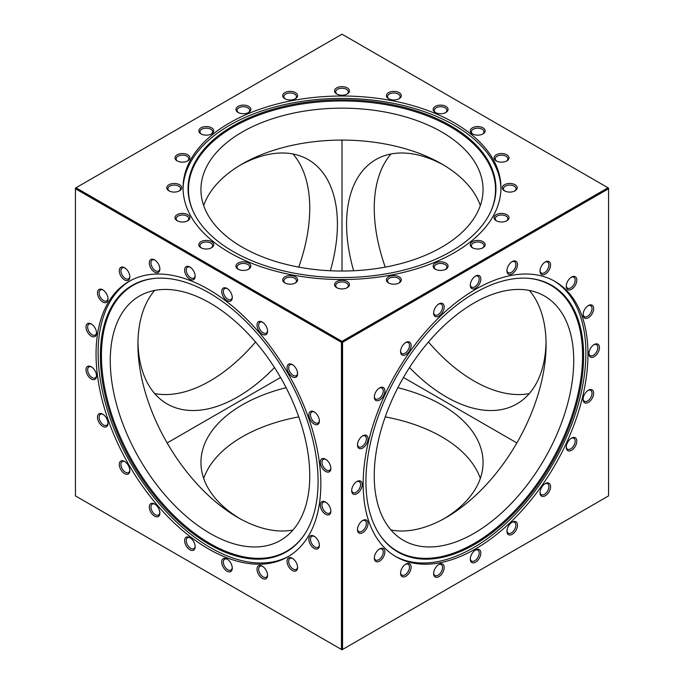 <?xml version="1.0" encoding="UTF-8"?>
<svg xmlns="http://www.w3.org/2000/svg" width="684" height="684" viewBox="0 0 684 684"><rect width="100%" height="100%" fill="white"/><g stroke="black" fill="none" stroke-linecap="round" stroke-linejoin="round"><path stroke-width="1.03" d="M438.906 564.445L438.906 564.445A7.464 4.309 120 0 0 433.63 573.585A7.464 4.309 120 0 0 438.906 576.629A7.464 4.309 120 0 0 444.181 567.489A7.464 4.309 120 0 0 438.906 564.445M433.647 573.081A6.301 3.642 120 0 0 434.938 575.526A6.301 3.642 120 0 0 438.085 575.21A6.301 3.642 120 0 0 442.206 569.661A6.301 3.642 120 0 0 441.24 564.608A6.301 3.642 120 0 0 438.478 564.71M379.594 548.927L379.594 548.927A7.464 4.309 120 0 0 374.319 558.067A7.464 4.309 120 0 0 379.594 561.111A7.464 4.309 120 0 0 384.87 551.979A7.464 4.309 120 0 0 379.594 548.927M374.336 557.563A6.301 3.642 120 0 0 375.627 560.008A6.301 3.642 120 0 0 378.774 559.692A6.301 3.642 120 0 0 382.895 554.143A6.301 3.642 120 0 0 381.928 549.09A6.301 3.642 120 0 0 379.167 549.201M356.945 481.502L356.945 481.502A7.464 4.309 120 0 0 351.67 490.642A7.464 4.309 120 0 0 356.945 493.686A7.464 4.309 120 0 0 362.221 484.546A7.464 4.309 120 0 0 356.945 481.502M351.687 490.137A6.301 3.642 120 0 0 352.97 492.574A6.301 3.642 120 0 0 356.125 492.266A6.301 3.642 120 0 0 360.237 486.709A6.301 3.642 120 0 0 359.271 481.664A6.301 3.642 120 0 0 356.518 481.767M379.594 387.913L379.594 387.913A7.464 4.309 120 0 0 374.319 397.053A7.464 4.309 120 0 0 379.594 400.097A7.464 4.309 120 0 0 384.87 390.957A7.464 4.309 120 0 0 379.594 387.913M374.336 396.549A6.301 3.642 120 0 0 375.627 398.994A6.301 3.642 120 0 0 378.774 398.678A6.301 3.642 120 0 0 382.895 393.129A6.301 3.642 120 0 0 381.928 388.076A6.301 3.642 120 0 0 379.167 388.179M438.906 303.918L438.906 303.918A7.464 4.309 120 0 0 433.63 313.05A7.464 4.309 120 0 0 438.906 316.102A7.464 4.309 120 0 0 444.181 306.962A7.464 4.309 120 0 0 438.906 303.918M433.647 312.554A6.301 3.642 120 0 0 434.938 314.991A6.301 3.642 120 0 0 438.085 314.683A6.301 3.642 120 0 0 442.206 309.125A6.301 3.642 120 0 0 441.24 304.081A6.301 3.642 120 0 0 438.478 304.183M475.56 276.054L475.56 276.054A7.464 4.309 120 0 0 470.284 285.185A7.464 4.309 120 0 0 475.56 288.229A7.464 4.309 120 0 0 480.835 279.098A7.464 4.309 120 0 0 475.56 276.054M470.301 284.681A6.301 3.642 120 0 0 471.592 287.126A6.301 3.642 120 0 0 474.739 286.818A6.301 3.642 120 0 0 478.86 281.261A6.301 3.642 120 0 0 477.894 276.208A6.301 3.642 120 0 0 475.132 276.319M512.213 261.587L512.213 261.587A7.464 4.309 120 0 0 506.938 270.727A7.464 4.309 120 0 0 512.213 273.771A7.464 4.309 120 0 0 517.489 264.64A7.464 4.309 120 0 0 512.213 261.587M506.955 270.223A6.301 3.642 120 0 0 508.246 272.668A6.301 3.642 120 0 0 511.393 272.352A6.301 3.642 120 0 0 515.514 266.803A6.301 3.642 120 0 0 514.548 261.75A6.301 3.642 120 0 0 511.786 261.861M545.285 261.955L545.285 261.955A7.464 4.309 120 0 0 540.009 271.095A7.464 4.309 120 0 0 545.285 274.139A7.464 4.309 120 0 0 550.56 264.999A7.464 4.309 120 0 0 545.285 261.955M540.027 270.59A6.301 3.642 120 0 0 541.309 273.036A6.301 3.642 120 0 0 544.464 272.719A6.301 3.642 120 0 0 548.577 267.162A6.301 3.642 120 0 0 547.61 262.117A6.301 3.642 120 0 0 544.857 262.22M571.525 277.106L571.525 277.106A7.464 4.309 120 0 0 566.249 286.245A7.464 4.309 120 0 0 571.525 289.289A7.464 4.309 120 0 0 576.8 280.149A7.464 4.309 120 0 0 571.525 277.106M566.266 285.741A6.301 3.642 120 0 0 567.549 288.186A6.301 3.642 120 0 0 570.704 287.87A6.301 3.642 120 0 0 574.825 282.321A6.301 3.642 120 0 0 573.859 277.268A6.301 3.642 120 0 0 571.097 277.371M588.368 305.56L588.368 305.56A7.464 4.309 120 0 0 583.093 314.7A7.464 4.309 120 0 0 588.368 317.744A7.464 4.309 120 0 0 593.644 308.604A7.464 4.309 120 0 0 588.368 305.56M583.11 314.195A6.301 3.642 120 0 0 584.401 316.641A6.301 3.642 120 0 0 587.556 316.324A6.301 3.642 120 0 0 591.669 310.775A6.301 3.642 120 0 0 590.702 305.722A6.301 3.642 120 0 0 587.941 305.825M594.174 344.531L594.174 344.531A7.464 4.309 120 0 0 588.898 353.671A7.464 4.309 120 0 0 594.174 356.715A7.464 4.309 120 0 0 599.449 347.583A7.464 4.309 120 0 0 594.174 344.531M588.915 353.166A6.301 3.642 120 0 0 590.207 355.612A6.301 3.642 120 0 0 593.361 355.295A6.301 3.642 120 0 0 597.474 349.746A6.301 3.642 120 0 0 596.508 344.693A6.301 3.642 120 0 0 593.755 344.804M588.368 390.213L588.368 390.213A7.464 4.309 120 0 0 583.093 399.353A7.464 4.309 120 0 0 588.368 402.397A7.464 4.309 120 0 0 593.644 393.257A7.464 4.309 120 0 0 588.368 390.213M583.11 398.849A6.301 3.642 120 0 0 584.401 401.286A6.301 3.642 120 0 0 587.556 400.978A6.301 3.642 120 0 0 591.669 395.42A6.301 3.642 120 0 0 590.702 390.376A6.301 3.642 120 0 0 587.941 390.478M571.525 438.119L571.525 438.119A7.464 4.309 120 0 0 566.249 447.259A7.464 4.309 120 0 0 571.525 450.303A7.464 4.309 120 0 0 576.8 441.171A7.464 4.309 120 0 0 571.525 438.119M566.266 446.755A6.301 3.642 120 0 0 567.549 449.2A6.301 3.642 120 0 0 570.704 448.884A6.301 3.642 120 0 0 574.825 443.335A6.301 3.642 120 0 0 573.859 438.282A6.301 3.642 120 0 0 571.097 438.393M545.285 483.571L545.285 483.571A7.464 4.309 120 0 0 540.009 492.711A7.464 4.309 120 0 0 545.285 495.755A7.464 4.309 120 0 0 550.56 486.623A7.464 4.309 120 0 0 545.285 483.571M540.027 492.206A6.301 3.642 120 0 0 541.309 494.652A6.301 3.642 120 0 0 544.464 494.335A6.301 3.642 120 0 0 548.577 488.786A6.301 3.642 120 0 0 547.61 483.733A6.301 3.642 120 0 0 544.857 483.844M512.213 522.123L512.213 522.123A7.464 4.309 120 0 0 506.938 531.254A7.464 4.309 120 0 0 512.213 534.307A7.464 4.309 120 0 0 517.489 525.167A7.464 4.309 120 0 0 512.213 522.123M506.955 530.758A6.301 3.642 120 0 0 508.246 533.195A6.301 3.642 120 0 0 511.393 532.887A6.301 3.642 120 0 0 515.514 527.33A6.301 3.642 120 0 0 514.548 522.285A6.301 3.642 120 0 0 511.786 522.388M475.56 549.987L475.56 549.987A7.464 4.309 120 0 0 470.284 559.127A7.464 4.309 120 0 0 475.56 562.171A7.464 4.309 120 0 0 480.835 553.031A7.464 4.309 120 0 0 475.56 549.987M470.301 558.623A6.301 3.642 120 0 0 471.592 561.06A6.301 3.642 120 0 0 474.739 560.752A6.301 3.642 120 0 0 478.86 555.194A6.301 3.642 120 0 0 477.894 550.15A6.301 3.642 120 0 0 475.132 550.252M395.053 556.152A158.945 91.767 120 0 0 473.482 547.696A158.945 91.767 120 0 0 577.039 408.57A158.945 91.767 120 0 0 553.989 280.868M475.56 548.893A158.945 91.767 120 0 0 579.399 408.827A158.945 91.767 120 0 0 555.032 281.457A158.945 91.767 120 0 0 475.56 289.332A158.945 91.767 120 0 0 371.72 429.398A158.945 91.767 120 0 0 396.087 556.759A158.945 91.767 120 0 0 475.56 548.893M405.834 342.462L405.834 342.462A7.464 4.309 120 0 0 400.559 351.602A7.464 4.309 120 0 0 405.834 354.645A7.464 4.309 120 0 0 411.11 345.506A7.464 4.309 120 0 0 405.834 342.462M400.576 351.097A6.301 3.642 120 0 0 401.867 353.543A6.301 3.642 120 0 0 405.022 353.226A6.301 3.642 120 0 0 409.135 347.669A6.301 3.642 120 0 0 408.168 342.624A6.301 3.642 120 0 0 405.407 342.727M362.751 435.828L362.751 435.828A7.464 4.309 120 0 0 357.476 444.959A7.464 4.309 120 0 0 362.751 448.011A7.464 4.309 120 0 0 368.026 438.871A7.464 4.309 120 0 0 362.751 435.828M357.493 444.455A6.301 3.642 120 0 0 358.775 446.9A6.301 3.642 120 0 0 361.93 446.592A6.301 3.642 120 0 0 366.043 441.035A6.301 3.642 120 0 0 365.076 435.982A6.301 3.642 120 0 0 362.323 436.093M362.751 520.473L362.751 520.473A7.464 4.309 120 0 0 357.476 529.613A7.464 4.309 120 0 0 362.751 532.656A7.464 4.309 120 0 0 368.026 523.525A7.464 4.309 120 0 0 362.751 520.473M357.493 529.108A6.301 3.642 120 0 0 358.775 531.553A6.301 3.642 120 0 0 361.93 531.237A6.301 3.642 120 0 0 366.043 525.688A6.301 3.642 120 0 0 365.076 520.635A6.301 3.642 120 0 0 362.323 520.738M405.834 564.078L405.834 564.078A7.464 4.309 120 0 0 400.559 573.218A7.464 4.309 120 0 0 405.834 576.261A7.464 4.309 120 0 0 411.11 567.13A7.464 4.309 120 0 0 405.834 564.078M400.576 572.713A6.301 3.642 120 0 0 401.867 575.159A6.301 3.642 120 0 0 405.022 574.842A6.301 3.642 120 0 0 409.135 569.293A6.301 3.642 120 0 0 408.168 564.24A6.301 3.642 120 0 0 405.407 564.351M474.773 544.353A153.943 88.877 -60 0 1 380.586 536.042A153.943 88.877 -60 0 1 380.466 410.34A153.943 88.877 -60 0 1 474.773 292.966A153.943 88.877 -60 0 1 529.339 278.388A153.943 88.877 -60 0 1 579.895 390.59A153.943 88.877 -60 0 1 474.773 544.353M380.321 535.666A153.541 88.646 120 0 0 473.986 543.566A153.541 88.646 120 0 0 578.767 390.547A153.541 88.646 120 0 0 528.877 278.354M473.986 533.375A141.058 81.439 120 0 0 566.138 409.075A141.058 81.439 120 0 0 544.515 296.044A141.058 81.439 120 0 0 473.986 303.029A141.058 81.439 120 0 0 381.834 427.329A141.058 81.439 120 0 0 403.457 540.36A141.058 81.439 120 0 0 473.986 533.375M529.322 290.426A141.058 81.439 -60 0 1 534.272 405.8A141.058 81.439 -60 0 1 446.327 517.412A141.058 81.439 -60 0 1 391 530.006M608.563 188.741L608.563 495.9L342.556 649.475L342.556 342.316L608.563 188.741L608.563 188.1L342 342L608.563 188.1L608.008 187.775L342 341.359L75.992 187.775L342 34.2L608.008 187.775M341.444 649.475L75.437 495.9L75.437 188.741L341.444 342.316L341.444 649.475L342.556 649.475M342.556 342.316L342 341.359M292.359 621.14L342 649.8L342 342L75.437 188.1L342 342L342 649.8L608.563 495.9M398.225 283.373A7.464 4.309 -0 0 0 399.114 282.937A7.464 4.309 -0 0 0 399.507 277.088A7.464 4.309 -0 0 0 389.452 276.404A7.464 4.309 -0 0 0 388.563 282.937A7.464 4.309 -0 0 0 398.225 283.373M398.669 283.167A6.301 3.642 -0 0 0 400.14 280.833A6.301 3.642 -0 0 0 396.703 277.593A6.301 3.642 -0 0 0 390.137 277.892A6.301 3.642 -0 0 0 387.537 280.833A6.301 3.642 -0 0 0 389.008 283.167M294.548 283.373A7.464 4.309 -0 0 0 295.437 282.937A7.464 4.309 -0 0 0 295.839 277.088A7.464 4.309 -0 0 0 285.775 276.404A7.464 4.309 -0 0 0 284.886 282.937A7.464 4.309 -0 0 0 294.548 283.373M294.992 283.167A6.301 3.642 -0 0 0 296.463 280.833A6.301 3.642 -0 0 0 293.026 277.593A6.301 3.642 -0 0 0 286.459 277.892A6.301 3.642 -0 0 0 283.86 280.833A6.301 3.642 -0 0 0 285.331 283.167M210.672 248.189A7.464 4.309 -0 0 0 211.561 247.753A7.464 4.309 -0 0 0 211.963 241.905A7.464 4.309 -0 0 0 201.9 241.221A7.464 4.309 -0 0 0 201.01 247.753A7.464 4.309 -0 0 0 210.672 248.189M211.117 247.984A6.301 3.642 -0 0 0 212.587 245.65A6.301 3.642 -0 0 0 209.15 242.41A6.301 3.642 -0 0 0 202.584 242.709A6.301 3.642 -0 0 0 199.984 245.65A6.301 3.642 -0 0 0 201.455 247.984M178.635 191.263A7.464 4.309 -0 0 0 179.524 190.827A7.464 4.309 -0 0 0 179.926 184.979A7.464 4.309 -0 0 0 169.863 184.295A7.464 4.309 -0 0 0 168.974 190.827A7.464 4.309 -0 0 0 178.635 191.263M179.08 191.058A6.301 3.642 -0 0 0 180.55 188.724A6.301 3.642 -0 0 0 177.113 185.484A6.301 3.642 -0 0 0 170.547 185.783A6.301 3.642 -0 0 0 167.948 188.724A6.301 3.642 -0 0 0 169.418 191.058M210.672 134.338A7.464 4.309 -0 0 0 211.561 133.893A7.464 4.309 -0 0 0 211.963 128.053A7.464 4.309 -0 0 0 201.9 127.369A7.464 4.309 -0 0 0 201.01 133.893A7.464 4.309 -0 0 0 210.672 134.338M211.117 134.132A6.301 3.642 -0 0 0 212.587 131.798A6.301 3.642 -0 0 0 209.15 128.558A6.301 3.642 -0 0 0 202.584 128.857A6.301 3.642 -0 0 0 199.984 131.798A6.301 3.642 -0 0 0 201.455 134.132M247.788 112.911A7.464 4.309 -0 0 0 248.677 112.467A7.464 4.309 -0 0 0 249.07 106.627A7.464 4.309 -0 0 0 239.015 105.943A7.464 4.309 -0 0 0 238.126 112.467A7.464 4.309 -0 0 0 247.788 112.911M248.232 112.706A6.301 3.642 -0 0 0 249.703 110.372A6.301 3.642 -0 0 0 246.257 107.131A6.301 3.642 -0 0 0 239.691 107.431A6.301 3.642 -0 0 0 237.1 110.372A6.301 3.642 -0 0 0 238.571 112.706M294.548 99.154A7.464 4.309 -0 0 0 295.437 98.71A7.464 4.309 -0 0 0 295.839 92.87A7.464 4.309 -0 0 0 285.775 92.186A7.464 4.309 -0 0 0 284.886 98.71A7.464 4.309 -0 0 0 294.548 99.154M294.992 98.949A6.301 3.642 -0 0 0 296.463 96.615A6.301 3.642 -0 0 0 293.026 93.375A6.301 3.642 -0 0 0 286.459 93.674A6.301 3.642 -0 0 0 283.86 96.615A6.301 3.642 -0 0 0 285.331 98.949M346.386 94.409A7.464 4.309 -0 0 0 347.275 93.973A7.464 4.309 -0 0 0 347.677 88.133A7.464 4.309 -0 0 0 337.614 87.441A7.464 4.309 -0 0 0 336.725 93.973A7.464 4.309 -0 0 0 346.386 94.409M346.831 94.212A6.301 3.642 -0 0 0 348.301 91.87A6.301 3.642 -0 0 0 344.864 88.629A6.301 3.642 -0 0 0 338.298 88.929A6.301 3.642 -0 0 0 335.699 91.87A6.301 3.642 -0 0 0 337.169 94.212M398.225 99.154A7.464 4.309 -0 0 0 399.114 98.71A7.464 4.309 -0 0 0 399.507 92.87A7.464 4.309 -0 0 0 389.452 92.186A7.464 4.309 -0 0 0 388.563 98.71A7.464 4.309 -0 0 0 398.225 99.154M398.669 98.949A6.301 3.642 -0 0 0 400.14 96.615A6.301 3.642 -0 0 0 396.703 93.375A6.301 3.642 -0 0 0 390.137 93.674A6.301 3.642 -0 0 0 387.537 96.615A6.301 3.642 -0 0 0 389.008 98.949M444.985 112.911A7.464 4.309 -0 0 0 445.874 112.467A7.464 4.309 -0 0 0 446.276 106.627A7.464 4.309 -0 0 0 436.212 105.943A7.464 4.309 -0 0 0 435.323 112.467A7.464 4.309 -0 0 0 444.985 112.911M445.429 112.706A6.301 3.642 -0 0 0 446.9 110.372A6.301 3.642 -0 0 0 443.463 107.131A6.301 3.642 -0 0 0 436.896 107.431A6.301 3.642 -0 0 0 434.297 110.372A6.301 3.642 -0 0 0 435.768 112.706M482.1 134.338A7.464 4.309 -0 0 0 482.989 133.893A7.464 4.309 -0 0 0 483.383 128.053A7.464 4.309 -0 0 0 473.328 127.369A7.464 4.309 -0 0 0 472.439 133.893A7.464 4.309 -0 0 0 482.1 134.338M482.545 134.132A6.301 3.642 -0 0 0 484.016 131.798A6.301 3.642 -0 0 0 480.578 128.558A6.301 3.642 -0 0 0 474.012 128.857A6.301 3.642 -0 0 0 471.413 131.798A6.301 3.642 -0 0 0 472.883 134.132M505.929 161.338A7.464 4.309 -0 0 0 506.818 160.894A7.464 4.309 -0 0 0 507.212 155.054A7.464 4.309 -0 0 0 497.157 154.362A7.464 4.309 -0 0 0 496.268 160.894A7.464 4.309 -0 0 0 505.929 161.338M506.374 161.133A6.301 3.642 -0 0 0 507.844 158.799A6.301 3.642 -0 0 0 504.399 155.55A6.301 3.642 -0 0 0 497.832 155.849A6.301 3.642 -0 0 0 495.242 158.799A6.301 3.642 -0 0 0 496.712 161.133M514.137 191.263A7.464 4.309 -0 0 0 515.026 190.827A7.464 4.309 -0 0 0 515.428 184.979A7.464 4.309 -0 0 0 505.365 184.295A7.464 4.309 -0 0 0 504.476 190.827A7.464 4.309 -0 0 0 514.137 191.263M514.582 191.058A6.301 3.642 -0 0 0 516.052 188.724A6.301 3.642 -0 0 0 512.615 185.484A6.301 3.642 -0 0 0 506.049 185.783A6.301 3.642 -0 0 0 503.45 188.724A6.301 3.642 -0 0 0 504.92 191.058M505.929 221.188A7.464 4.309 -0 0 0 506.818 220.752A7.464 4.309 -0 0 0 507.212 214.913A7.464 4.309 -0 0 0 497.157 214.22A7.464 4.309 -0 0 0 496.268 220.752A7.464 4.309 -0 0 0 505.929 221.188M506.374 220.992A6.301 3.642 -0 0 0 507.844 218.649A6.301 3.642 -0 0 0 504.399 215.409A6.301 3.642 -0 0 0 497.832 215.708A6.301 3.642 -0 0 0 495.242 218.649A6.301 3.642 -0 0 0 496.712 220.992M482.1 248.189A7.464 4.309 -0 0 0 482.989 247.753A7.464 4.309 -0 0 0 483.383 241.905A7.464 4.309 -0 0 0 473.328 241.221A7.464 4.309 -0 0 0 472.439 247.753A7.464 4.309 -0 0 0 482.1 248.189M482.545 247.984A6.301 3.642 -0 0 0 484.016 245.65A6.301 3.642 -0 0 0 480.578 242.41A6.301 3.642 -0 0 0 474.012 242.709A6.301 3.642 -0 0 0 471.413 245.65A6.301 3.642 -0 0 0 472.883 247.984M444.985 269.616A7.464 4.309 -0 0 0 445.874 269.18A7.464 4.309 -0 0 0 446.276 263.331A7.464 4.309 -0 0 0 436.212 262.647A7.464 4.309 -0 0 0 435.323 269.18A7.464 4.309 -0 0 0 444.985 269.616M445.429 269.411A6.301 3.642 -0 0 0 446.9 267.076A6.301 3.642 -0 0 0 443.463 263.836A6.301 3.642 -0 0 0 436.896 264.135A6.301 3.642 -0 0 0 434.297 267.076A6.301 3.642 -0 0 0 435.768 269.411M500.936 188.972A158.945 91.767 -0 0 0 413.239 108.14A158.945 91.767 -0 0 0 248.574 115.929A158.945 91.767 -0 0 0 183.064 188.972M435.426 262.015A158.945 91.767 -0 0 0 500.944 187.775A158.945 91.767 -0 0 0 414.162 106.011A158.945 91.767 -0 0 0 248.574 113.535A158.945 91.767 -0 0 0 183.055 187.775A158.945 91.767 -0 0 0 269.838 269.539A158.945 91.767 -0 0 0 435.426 262.015M186.843 161.338A7.464 4.309 -0 0 0 187.732 160.894A7.464 4.309 -0 0 0 188.134 155.054A7.464 4.309 -0 0 0 178.071 154.362A7.464 4.309 -0 0 0 177.182 160.894A7.464 4.309 -0 0 0 186.843 161.338M187.288 161.133A6.301 3.642 -0 0 0 188.758 158.799A6.301 3.642 -0 0 0 185.321 155.55A6.301 3.642 -0 0 0 178.755 155.849A6.301 3.642 -0 0 0 176.156 158.799A6.301 3.642 -0 0 0 177.626 161.133M186.843 221.188A7.464 4.309 -0 0 0 187.732 220.752A7.464 4.309 -0 0 0 188.134 214.913A7.464 4.309 -0 0 0 178.071 214.22A7.464 4.309 -0 0 0 177.182 220.752A7.464 4.309 -0 0 0 186.843 221.188M187.288 220.992A6.301 3.642 -0 0 0 188.758 218.649A6.301 3.642 -0 0 0 185.321 215.409A6.301 3.642 -0 0 0 178.755 215.708A6.301 3.642 -0 0 0 176.156 218.649A6.301 3.642 -0 0 0 177.626 220.992M247.788 269.616A7.464 4.309 -0 0 0 248.677 269.18A7.464 4.309 -0 0 0 249.07 263.331A7.464 4.309 -0 0 0 239.015 262.647A7.464 4.309 -0 0 0 238.126 269.18A7.464 4.309 -0 0 0 247.788 269.616M248.232 269.411A6.301 3.642 -0 0 0 249.703 267.076A6.301 3.642 -0 0 0 246.257 263.836A6.301 3.642 -0 0 0 239.691 264.135A6.301 3.642 -0 0 0 237.1 267.076A6.301 3.642 -0 0 0 238.571 269.411M346.386 288.109A7.464 4.309 -0 0 0 347.275 287.673A7.464 4.309 -0 0 0 347.677 281.834A7.464 4.309 -0 0 0 337.614 281.141A7.464 4.309 -0 0 0 336.725 287.673A7.464 4.309 -0 0 0 346.386 288.109M346.831 287.913A6.301 3.642 -0 0 0 348.301 285.57A6.301 3.642 -0 0 0 344.864 282.33A6.301 3.642 -0 0 0 338.298 282.629A6.301 3.642 -0 0 0 335.699 285.57A6.301 3.642 -0 0 0 337.169 287.913M432.485 260.587A153.943 88.877 180 0 1 193.247 211.561A153.943 88.877 180 0 1 251.515 116.784A153.943 88.877 180 0 1 429.099 115.399A153.943 88.877 180 0 1 490.753 211.561A153.943 88.877 180 0 1 432.485 260.587M490.556 211.98A153.541 88.646 -0 0 0 428.552 116.383A153.541 88.646 -0 0 0 251.755 117.879A153.541 88.646 -0 0 0 193.444 211.98M424.909 255.483A141.058 81.439 -0 0 0 483.058 189.596A141.058 81.439 -0 0 0 406.039 117.032A141.058 81.439 -0 0 0 259.091 123.71A141.058 81.439 -0 0 0 200.942 189.596A141.058 81.439 -0 0 0 277.961 262.16A141.058 81.439 -0 0 0 424.909 255.483M203.678 205.559A141.058 81.439 180 0 1 259.091 155.644A141.058 81.439 180 0 1 480.322 205.559M75.992 187.775L75.437 188.741M529.322 393.574A141.058 81.439 60 0 1 489.59 388.563A141.058 81.439 60 0 1 428.466 342M385.237 267.111A141.058 81.439 60 0 1 391 153.994M444.027 165.289A141.058 81.439 -120 0 0 430.732 158.996A141.058 81.439 -120 0 0 375.798 159.603A141.058 81.439 -120 0 0 353.628 270.753M409.511 367.547A141.058 81.439 -120 0 0 461.931 404.526A141.058 81.439 -120 0 0 516.856 403.928A141.058 81.439 -120 0 0 546.046 342M403.457 377.483L516.865 442.958L403.457 377.483M342 140.092L342 271.035L342 140.092M153.763 515.599A7.464 4.309 -120 0 0 159.868 513.103A7.464 4.309 -120 0 0 155.413 504.518A7.464 4.309 -120 0 0 154.593 503.971A7.464 4.309 -120 0 0 149.326 506.545A7.464 4.309 -120 0 0 153.763 515.599M155.02 504.236A6.301 3.642 -120 0 0 152.258 504.125A6.301 3.642 -120 0 0 151.173 508.734A6.301 3.642 -120 0 0 154.712 514.265A6.301 3.642 -120 0 0 158.56 515.043A6.301 3.642 -120 0 0 159.851 512.598M101.925 425.816A7.464 4.309 -120 0 0 108.029 423.319A7.464 4.309 -120 0 0 103.575 414.735A7.464 4.309 -120 0 0 102.754 414.179A7.464 4.309 -120 0 0 97.496 416.761A7.464 4.309 -120 0 0 101.925 425.816M103.181 414.444A6.301 3.642 -120 0 0 100.42 414.342A6.301 3.642 -120 0 0 99.334 418.941A6.301 3.642 -120 0 0 102.874 424.482A6.301 3.642 -120 0 0 106.721 425.26A6.301 3.642 -120 0 0 108.012 422.815M90.459 335.587A7.464 4.309 -120 0 0 96.555 333.091A7.464 4.309 -120 0 0 92.109 324.507A7.464 4.309 -120 0 0 91.28 323.951A7.464 4.309 -120 0 0 86.022 326.524A7.464 4.309 -120 0 0 90.459 335.587M91.707 324.216A6.301 3.642 -120 0 0 88.954 324.113A6.301 3.642 -120 0 0 87.86 328.713A6.301 3.642 -120 0 0 91.408 334.254A6.301 3.642 -120 0 0 95.256 335.032A6.301 3.642 -120 0 0 96.538 332.586M123.736 279.371A7.464 4.309 -120 0 0 129.84 276.883A7.464 4.309 -120 0 0 125.394 268.29A7.464 4.309 -120 0 0 124.565 267.743A7.464 4.309 -120 0 0 119.307 270.317A7.464 4.309 -120 0 0 123.736 279.371M124.992 268.008A6.301 3.642 -120 0 0 122.231 267.906A6.301 3.642 -120 0 0 121.145 272.506A6.301 3.642 -120 0 0 124.685 278.037A6.301 3.642 -120 0 0 128.532 278.815A6.301 3.642 -120 0 0 129.823 276.379M189.058 278.653A7.464 4.309 -120 0 0 195.162 276.156A7.464 4.309 -120 0 0 190.708 267.572A7.464 4.309 -120 0 0 189.887 267.025A7.464 4.309 -120 0 0 184.629 269.599A7.464 4.309 -120 0 0 189.058 278.653M190.314 267.29A6.301 3.642 -120 0 0 187.553 267.188A6.301 3.642 -120 0 0 186.467 271.787A6.301 3.642 -120 0 0 190.007 277.319A6.301 3.642 -120 0 0 193.854 278.097A6.301 3.642 -120 0 0 195.145 275.661M226.173 300.079A7.464 4.309 -120 0 0 232.269 297.583A7.464 4.309 -120 0 0 227.823 288.999A7.464 4.309 -120 0 0 226.994 288.451A7.464 4.309 -120 0 0 221.736 291.025A7.464 4.309 -120 0 0 226.173 300.079M227.421 288.716A6.301 3.642 -120 0 0 224.668 288.614A6.301 3.642 -120 0 0 223.574 293.214A6.301 3.642 -120 0 0 227.122 298.746A6.301 3.642 -120 0 0 230.97 299.524A6.301 3.642 -120 0 0 232.252 297.087M261.468 333.698A7.464 4.309 -120 0 0 267.564 331.21A7.464 4.309 -120 0 0 263.118 322.617A7.464 4.309 -120 0 0 262.288 322.07A7.464 4.309 -120 0 0 257.03 324.643A7.464 4.309 -120 0 0 261.468 333.698M262.716 322.335A6.301 3.642 -120 0 0 259.963 322.232A6.301 3.642 -120 0 0 258.868 326.832A6.301 3.642 -120 0 0 262.417 332.364A6.301 3.642 -120 0 0 266.264 333.142A6.301 3.642 -120 0 0 267.547 330.705M291.487 376.226A7.464 4.309 -120 0 0 297.591 373.729A7.464 4.309 -120 0 0 293.145 365.145A7.464 4.309 -120 0 0 292.316 364.589A7.464 4.309 -120 0 0 287.058 367.171A7.464 4.309 -120 0 0 291.487 376.226M292.743 364.854A6.301 3.642 -120 0 0 289.982 364.752A6.301 3.642 -120 0 0 288.896 369.351A6.301 3.642 -120 0 0 292.436 374.892A6.301 3.642 -120 0 0 296.283 375.67A6.301 3.642 -120 0 0 297.574 373.225M313.306 423.49A7.464 4.309 -120 0 0 319.402 420.993A7.464 4.309 -120 0 0 314.956 412.409A7.464 4.309 -120 0 0 314.127 411.853A7.464 4.309 -120 0 0 308.869 414.436A7.464 4.309 -120 0 0 313.306 423.49M314.554 412.119A6.301 3.642 -120 0 0 311.801 412.016A6.301 3.642 -120 0 0 310.707 416.616A6.301 3.642 -120 0 0 314.255 422.156A6.301 3.642 -120 0 0 318.103 422.934A6.301 3.642 -120 0 0 319.385 420.489M324.772 470.866A7.464 4.309 -120 0 0 330.876 468.369A7.464 4.309 -120 0 0 326.422 459.785A7.464 4.309 -120 0 0 325.601 459.229A7.464 4.309 -120 0 0 320.334 461.811A7.464 4.309 -120 0 0 324.772 470.866M326.029 459.494A6.301 3.642 -120 0 0 323.267 459.391A6.301 3.642 -120 0 0 322.181 463.991A6.301 3.642 -120 0 0 325.721 469.532A6.301 3.642 -120 0 0 329.568 470.31A6.301 3.642 -120 0 0 330.859 467.865M324.772 513.718A7.464 4.309 -120 0 0 330.876 511.222A7.464 4.309 -120 0 0 326.422 502.637A7.464 4.309 -120 0 0 325.601 502.082A7.464 4.309 -120 0 0 320.334 504.664A7.464 4.309 -120 0 0 324.772 513.718M326.029 502.355A6.301 3.642 -120 0 0 323.267 502.244A6.301 3.642 -120 0 0 322.181 506.844A6.301 3.642 -120 0 0 325.721 512.384A6.301 3.642 -120 0 0 329.568 513.162A6.301 3.642 -120 0 0 330.859 510.717M313.306 547.85A7.464 4.309 -120 0 0 319.402 545.353A7.464 4.309 -120 0 0 314.956 536.769A7.464 4.309 -120 0 0 314.127 536.222A7.464 4.309 -120 0 0 308.869 538.795A7.464 4.309 -120 0 0 313.306 547.85M314.554 536.487A6.301 3.642 -120 0 0 311.801 536.384A6.301 3.642 -120 0 0 310.707 540.984A6.301 3.642 -120 0 0 314.255 546.516A6.301 3.642 -120 0 0 318.103 547.294A6.301 3.642 -120 0 0 319.385 544.857M291.487 569.926A7.464 4.309 -120 0 0 297.591 567.429A7.464 4.309 -120 0 0 293.145 558.845A7.464 4.309 -120 0 0 292.316 558.298A7.464 4.309 -120 0 0 287.058 560.871A7.464 4.309 -120 0 0 291.487 569.926M292.743 558.563A6.301 3.642 -120 0 0 289.982 558.452A6.301 3.642 -120 0 0 288.896 563.06A6.301 3.642 -120 0 0 292.436 568.592A6.301 3.642 -120 0 0 296.283 569.37A6.301 3.642 -120 0 0 297.574 566.933M261.468 577.783A7.464 4.309 -120 0 0 267.564 575.287A7.464 4.309 -120 0 0 263.118 566.703A7.464 4.309 -120 0 0 262.288 566.147A7.464 4.309 -120 0 0 257.03 568.729A7.464 4.309 -120 0 0 261.468 577.783M262.716 566.412A6.301 3.642 -120 0 0 259.963 566.309A6.301 3.642 -120 0 0 258.868 570.909A6.301 3.642 -120 0 0 262.417 576.45A6.301 3.642 -120 0 0 266.264 577.228A6.301 3.642 -120 0 0 267.547 574.782M226.173 570.644A7.464 4.309 -120 0 0 232.269 568.148A7.464 4.309 -120 0 0 227.823 559.563A7.464 4.309 -120 0 0 226.994 559.016A7.464 4.309 -120 0 0 221.736 561.59A7.464 4.309 -120 0 0 226.173 570.644M227.421 559.281A6.301 3.642 -120 0 0 224.668 559.179A6.301 3.642 -120 0 0 223.574 563.778A6.301 3.642 -120 0 0 227.122 569.31A6.301 3.642 -120 0 0 230.97 570.088A6.301 3.642 -120 0 0 232.252 567.652M189.058 549.218A7.464 4.309 -120 0 0 195.162 546.721A7.464 4.309 -120 0 0 190.708 538.137A7.464 4.309 -120 0 0 189.887 537.59A7.464 4.309 -120 0 0 184.629 540.163A7.464 4.309 -120 0 0 189.058 549.218M190.314 537.855A6.301 3.642 -120 0 0 187.553 537.752A6.301 3.642 -120 0 0 186.467 542.352A6.301 3.642 -120 0 0 190.007 547.884A6.301 3.642 -120 0 0 193.854 548.662A6.301 3.642 -120 0 0 195.145 546.225M130.011 280.868A158.945 91.767 -120 0 0 103.848 397.242A158.945 91.767 -120 0 0 192.931 535.94A158.945 91.767 -120 0 0 288.947 556.152M190.862 537.145A158.945 91.767 -120 0 0 287.913 556.759A158.945 91.767 -120 0 0 315.333 440.718A158.945 91.767 -120 0 0 226.019 301.08A158.945 91.767 -120 0 0 128.968 281.457A158.945 91.767 -120 0 0 101.548 397.498A158.945 91.767 -120 0 0 190.862 537.145M153.763 271.522A7.464 4.309 -120 0 0 159.868 269.026A7.464 4.309 -120 0 0 155.413 260.442A7.464 4.309 -120 0 0 154.593 259.886A7.464 4.309 -120 0 0 149.326 262.468A7.464 4.309 -120 0 0 153.763 271.522M155.02 260.151A6.301 3.642 -120 0 0 152.258 260.048A6.301 3.642 -120 0 0 151.173 264.648A6.301 3.642 -120 0 0 154.712 270.189A6.301 3.642 -120 0 0 158.56 270.967A6.301 3.642 -120 0 0 159.851 268.521M101.925 301.447A7.464 4.309 -120 0 0 108.029 298.951A7.464 4.309 -120 0 0 103.575 290.367A7.464 4.309 -120 0 0 102.754 289.819A7.464 4.309 -120 0 0 97.496 292.393A7.464 4.309 -120 0 0 101.925 301.447M103.181 290.084A6.301 3.642 -120 0 0 100.42 289.982A6.301 3.642 -120 0 0 99.334 294.582A6.301 3.642 -120 0 0 102.874 300.114A6.301 3.642 -120 0 0 106.721 300.892A6.301 3.642 -120 0 0 108.012 298.455M90.459 378.44A7.464 4.309 -120 0 0 96.555 375.943A7.464 4.309 -120 0 0 92.109 367.359A7.464 4.309 -120 0 0 91.28 366.804A7.464 4.309 -120 0 0 86.022 369.386A7.464 4.309 -120 0 0 90.459 378.44M91.707 367.069A6.301 3.642 -120 0 0 88.954 366.966A6.301 3.642 -120 0 0 87.86 371.566A6.301 3.642 -120 0 0 91.408 377.106A6.301 3.642 -120 0 0 95.256 377.884A6.301 3.642 -120 0 0 96.538 375.439M123.736 473.08A7.464 4.309 -120 0 0 129.84 470.583A7.464 4.309 -120 0 0 125.394 461.999A7.464 4.309 -120 0 0 124.565 461.444A7.464 4.309 -120 0 0 119.307 464.026A7.464 4.309 -120 0 0 123.736 473.08M124.992 461.709A6.301 3.642 -120 0 0 122.231 461.606A6.301 3.642 -120 0 0 121.145 466.206A6.301 3.642 -120 0 0 124.685 471.746A6.301 3.642 -120 0 0 128.532 472.524A6.301 3.642 -120 0 0 129.823 470.079M192.195 532.973A153.943 88.877 60 0 1 102.215 379.868A153.943 88.877 60 0 1 154.661 278.388A153.943 88.877 60 0 1 226.259 304.337A153.943 88.877 60 0 1 303.414 536.042A153.943 88.877 60 0 1 192.195 532.973M155.123 278.354A153.541 88.646 -120 0 0 103.327 379.851A153.541 88.646 -120 0 0 193.033 532.212A153.541 88.646 -120 0 0 303.679 535.666M194.41 522.952A141.058 81.439 -120 0 0 280.543 540.36A141.058 81.439 -120 0 0 304.876 437.375A141.058 81.439 -120 0 0 225.617 313.452A141.058 81.439 -120 0 0 139.485 296.044A141.058 81.439 -120 0 0 115.151 399.029A141.058 81.439 -120 0 0 194.41 522.952M293 530.006A141.058 81.439 60 0 1 222.069 506.981A141.058 81.439 60 0 1 154.678 290.426M341.444 342.316L342 342M293 153.994A141.058 81.439 -60 0 1 298.763 267.111M255.534 342A141.058 81.439 -60 0 1 210.014 380.971A141.058 81.439 -60 0 1 154.678 393.574M137.954 342A141.058 81.439 120 0 0 167.144 403.928A141.058 81.439 120 0 0 237.673 396.942A141.058 81.439 120 0 0 274.489 367.547M330.372 270.753A141.058 81.439 120 0 0 308.202 159.603A141.058 81.439 120 0 0 239.973 165.289M75.437 341.838L75.437 495.9M167.135 442.958L280.543 377.483L167.135 442.958M203.678 478.441A141.058 81.439 180 0 1 227.883 446.541A141.058 81.439 180 0 1 298.763 416.889M385.237 416.889A141.058 81.439 180 0 1 480.322 478.441M444.027 518.711A141.058 81.439 0 0 0 456.117 510.341A141.058 81.439 0 0 0 483.058 462.469A141.058 81.439 0 0 0 397.883 387.691M286.117 387.691A141.058 81.439 0 0 0 227.883 414.607A141.058 81.439 0 0 0 200.942 462.469A141.058 81.439 0 0 0 239.973 518.711"/></g></svg>
